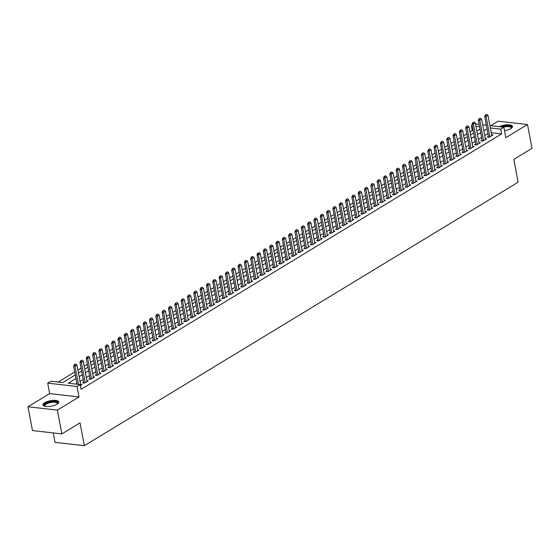 <?xml version="1.0" encoding="UTF-8"?>
<svg xmlns="http://www.w3.org/2000/svg" width="560" height="560" viewBox="0 0 560 560"><rect width="100%" height="100%" fill="white"/><g stroke="black" fill="none" stroke-linecap="round" stroke-linejoin="round"><path stroke-width="0.84" d="M504.518 130.648A8.036 2.737 -10.7 0 0 510.797 128.555A8.036 2.737 -10.7 0 0 512.505 126.357A8.036 2.737 -10.7 0 0 507.556 124.775A8.036 2.737 -10.7 0 0 499.254 126.693M44.709 402.745A8.036 2.737 -10.7 0 0 43.001 404.943A8.036 2.737 -10.7 0 0 48.524 406.497A8.036 2.737 -10.7 0 0 57.085 404.152A8.036 2.737 -10.7 0 0 58.793 401.954A8.036 2.737 -10.7 0 0 53.27 400.4A8.036 2.737 -10.7 0 0 44.709 402.745M473.256 130.662L472.255 130.55L471.352 125.79L472.234 125.258M53.207 432.922L54.992 442.358L84.343 445.704L518.133 182.21L513.821 159.369L532 148.323L527.506 124.53L498.155 121.184L490.693 125.713M84.343 445.704L80.024 422.863L61.845 433.909L32.494 430.563L28 406.77L57.351 410.116L79.009 396.963L77.028 386.491L47.677 383.145L50.841 381.227L62.741 382.578L75.306 374.948M79.009 396.963L49.658 393.617L28 406.77M49.658 393.617L47.677 383.145M472.255 130.55L469.959 131.943M466.809 133.854L463.638 135.786M460.488 137.697L457.31 139.629M454.16 141.54L450.989 143.465M447.839 145.383L444.668 147.308M441.518 149.219L438.34 151.151M435.19 153.062L432.019 154.987M428.869 156.905L425.698 158.83M422.548 160.748L419.37 162.673M416.22 164.584L413.049 166.516M409.899 168.427L406.728 170.352M403.578 172.27L400.4 174.195M397.25 176.106L394.079 178.038M390.929 179.949L387.751 181.881M384.601 183.792L381.43 185.717M378.28 187.635L375.109 189.56M371.959 191.471L368.781 193.403M365.631 195.314L362.46 197.239M359.31 199.157L356.139 201.082M352.989 203L349.811 204.925M346.661 206.836L343.49 208.768M340.34 210.679L337.169 212.604M334.019 214.522L330.841 216.447M327.691 218.358L324.52 220.29M321.37 222.201L318.199 224.133M315.042 226.044L311.871 227.969M308.721 229.887L305.55 231.812M302.4 233.723L299.222 235.655M296.072 237.566L292.901 239.491M289.751 241.409L286.58 243.334M283.43 245.252L280.252 247.177M277.102 249.088L273.931 251.02M270.781 252.931L267.61 254.856M264.46 256.774L261.282 258.699M258.132 260.61L254.961 262.542M251.811 264.453L248.64 266.385M245.49 268.296L242.312 270.221M239.162 272.139L235.991 274.064M232.841 275.975L229.67 277.907M226.513 279.818L223.342 281.743M220.192 283.661L217.021 285.586M213.871 287.504L210.693 289.429M207.543 291.34L204.372 293.272M201.222 295.183L198.051 297.108M194.901 299.026L191.723 300.951M188.573 302.862L185.402 304.794M182.252 306.705L179.081 308.637M175.931 310.548L172.753 312.473M169.603 314.391L166.432 316.316M163.282 318.227L160.111 320.159M156.961 322.07L153.783 323.995M150.633 325.913L147.462 327.838M144.312 329.756L141.141 331.681M137.984 333.592L134.813 335.524M131.663 337.435L128.492 339.36M125.342 341.278L122.164 343.203M119.014 345.114L115.843 347.046M112.693 348.957L109.522 350.889M106.372 352.8L103.194 354.725M100.044 356.643L96.873 358.568M93.723 360.479L90.552 362.411M87.402 364.322L84.224 366.247M81.074 368.165L77.903 370.09M74.753 372.008L58.198 382.06M61.845 433.909L57.351 410.116M488.425 136.325L487.228 137.046L489.216 137.277L493.01 134.967L491.652 134.813M482.097 140.168L480.907 140.889L482.888 141.113L486.682 138.81L485.324 138.656M475.776 144.004L474.586 144.732L476.567 144.956L480.361 142.653L479.003 142.499M469.455 147.847L468.258 148.568L470.246 148.799L474.04 146.489L472.682 146.335M463.127 151.69L461.937 152.411L463.918 152.635L467.712 150.332L466.354 150.178M456.806 155.526L455.616 156.254L457.597 156.478L461.391 154.175L460.033 154.021M450.485 159.369L449.288 160.097L451.276 160.321L455.07 158.018L453.712 157.864M444.157 163.212L442.967 163.933L444.948 164.164L448.742 161.854L447.384 161.7M437.836 167.055L436.646 167.776L438.627 168L442.421 165.697L441.063 165.543M431.515 170.891L430.318 171.619L432.306 171.843L436.1 169.54L434.742 169.386M425.187 174.734L423.997 175.462L425.978 175.686L429.772 173.383L428.414 173.222M418.866 178.577L417.676 179.298L419.657 179.529L423.451 177.219L422.093 177.065M412.538 182.42L411.348 183.141L413.329 183.365L417.13 181.062L415.765 180.908M406.217 186.256L405.027 186.984L407.008 187.208L410.802 184.905L409.444 184.751M399.896 190.099L398.699 190.82L400.687 191.051L404.481 188.741L403.123 188.587M393.568 193.942L392.378 194.663L394.359 194.887L398.153 192.584L396.795 192.43M387.247 197.778L386.057 198.506L388.038 198.73L391.832 196.427L390.474 196.273M380.926 201.621L379.729 202.349L381.717 202.573L385.511 200.27L384.153 200.116M374.598 205.464L373.408 206.185L375.389 206.416L379.183 204.106L377.825 203.952M368.277 209.307L367.087 210.028L369.068 210.252L372.862 207.949L371.504 207.795M361.956 213.143L360.759 213.871L362.747 214.095L366.541 211.792L365.183 211.638M355.628 216.986L354.438 217.714L356.419 217.938L360.213 215.635L358.855 215.474M349.307 220.829L348.117 221.55L350.098 221.781L353.892 219.471L352.534 219.317M342.986 224.672L341.789 225.393L343.777 225.617L347.571 223.314L346.213 223.16M336.658 228.508L335.468 229.236L337.449 229.46L341.243 227.157L339.885 227.003M330.337 232.351L329.147 233.072L331.128 233.303L334.922 230.993L333.564 230.839M324.009 236.194L322.819 236.915L324.8 237.139L328.594 234.836L327.236 234.682M317.688 240.03L316.498 240.758L318.479 240.982L322.273 238.679L320.915 238.525M311.367 243.873L310.17 244.601L312.158 244.825L315.952 242.522L314.594 242.368M305.039 247.716L303.849 248.437L305.83 248.668L309.624 246.358L308.266 246.204M298.718 251.559L297.528 252.28L299.509 252.504L303.303 250.201L301.945 250.047M292.397 255.395L291.2 256.123L293.188 256.347L296.982 254.044L295.624 253.89M286.069 259.238L284.879 259.966L286.86 260.19L290.654 257.887L289.296 257.726M279.748 263.081L278.558 263.802L280.539 264.033L284.333 261.723L282.975 261.569M273.427 266.924L272.23 267.645L274.218 267.869L278.012 265.566L276.654 265.412M267.099 270.76L265.909 271.488L267.89 271.712L271.684 269.409L270.326 269.255M260.778 274.603L259.588 275.324L261.569 275.555L265.363 273.252L264.005 273.091M254.457 278.446L253.26 279.167L255.248 279.391L259.042 277.088L257.677 276.934M248.129 282.282L246.939 283.01L248.92 283.234L252.714 280.931L251.356 280.777M241.808 286.125L240.611 286.853L242.599 287.077L246.393 284.774L245.035 284.62M235.48 289.968L234.29 290.689L236.271 290.92L240.065 288.61L238.707 288.456M229.159 293.811L227.969 294.532L229.95 294.756L233.744 292.453L232.386 292.299M222.838 297.647L221.641 298.375L223.629 298.599L227.423 296.296L226.065 296.142M216.51 301.49L215.32 302.218L217.301 302.442L221.095 300.139L219.737 299.978M210.189 305.333L208.999 306.054L210.98 306.285L214.774 303.975L213.416 303.821M203.868 309.176L202.671 309.897L204.659 310.121L208.453 307.818L207.095 307.664M197.54 313.012L196.35 313.74L198.331 313.964L202.125 311.661L200.767 311.507M191.219 316.855L190.029 317.576L192.01 317.807L195.804 315.504L194.446 315.343M184.898 320.698L183.701 321.419L185.689 321.643L189.483 319.34L188.125 319.186M178.57 324.534L177.38 325.262L179.361 325.486L183.155 323.183L181.797 323.029M172.249 328.377L171.059 329.105L173.04 329.329L176.834 327.026L175.476 326.872M165.928 332.22L164.731 332.941L166.719 333.172L170.513 330.862L169.148 330.708M159.6 336.063L158.41 336.784L160.391 337.008L164.185 334.705L162.827 334.551M153.279 339.899L152.082 340.627L154.07 340.851L157.864 338.548L156.506 338.394M146.951 343.742L145.761 344.47L147.742 344.694L151.536 342.391L150.178 342.23M140.63 347.585L139.44 348.306L141.421 348.537L145.215 346.227L143.857 346.073M134.309 351.428L133.112 352.149L135.1 352.373L138.894 350.07L137.536 349.916M127.981 355.264L126.791 355.992L128.772 356.216L132.566 353.913L131.208 353.759M121.66 359.107L120.47 359.828L122.451 360.059L126.245 357.756L124.887 357.595M115.339 362.95L114.142 363.671L116.13 363.895L119.924 361.592L118.566 361.438M109.011 366.786L107.821 367.514L109.802 367.738L113.596 365.435L112.238 365.281M102.69 370.629L101.5 371.357L103.481 371.581L107.275 369.278L105.917 369.124M96.369 374.472L95.172 375.193L97.16 375.424L100.954 373.114L99.596 372.96M90.041 378.315L88.851 379.036L90.832 379.26L94.626 376.957L93.268 376.803M83.72 382.151L82.53 382.879L84.511 383.103L88.305 380.8L86.947 380.646M75.985 378.539L68.292 383.215L80.192 384.573L81.095 389.326L501.606 133.896L491.253 132.713M487.914 133.63L484.743 135.555M481.593 137.466L478.415 139.398M475.265 141.309L472.094 143.241M468.944 145.152L465.773 147.077M462.623 148.995L459.445 150.92M456.295 152.831L453.124 154.763M449.974 156.674L446.803 158.599M443.653 160.517L440.475 162.442M437.325 164.36L434.154 166.285M431.004 168.196L427.833 170.128M424.676 172.039L421.505 173.964M418.355 175.882L415.184 177.807M412.034 179.718L408.856 181.65M405.706 183.561L402.535 185.493M399.385 187.404L396.214 189.329M393.064 191.247L389.886 193.172M386.736 195.083L383.565 197.015M380.415 198.926L377.244 200.851M374.094 202.769L370.916 204.694M367.766 206.612L364.595 208.537M361.445 210.448L358.274 212.38M355.124 214.291L351.946 216.216M348.796 218.134L345.625 220.059M342.475 221.97L339.297 223.902M336.147 225.813L332.976 227.745M329.826 229.656L326.655 231.581M323.505 233.499L320.327 235.424M317.177 237.335L314.006 239.267M310.856 241.178L307.685 243.103M304.535 245.021L301.357 246.946M298.207 248.864L295.036 250.789M291.886 252.7L288.715 254.632M285.565 256.543L282.387 258.468M279.237 260.386L276.066 262.311M272.916 264.222L269.745 266.154M266.588 268.065L263.417 269.997M260.267 271.908L257.096 273.833M253.946 275.751L250.768 277.676M247.618 279.587L244.447 281.519M241.297 283.43L238.126 285.355M234.976 287.273L231.798 289.198M228.648 291.116L225.477 293.041M222.327 294.952L219.156 296.884M216.006 298.795L212.828 300.72M209.678 302.638L206.507 304.563M203.357 306.474L200.186 308.406M197.036 310.317L193.858 312.249M190.708 314.16L187.537 316.085M184.387 318.003L181.216 319.928M178.059 321.839L174.888 323.771M171.738 325.682L168.567 327.607M165.417 329.525L162.239 331.45M159.089 333.368L155.918 335.293M152.768 337.204L149.597 339.136M146.447 341.047L143.269 342.972M140.119 344.89L136.948 346.815M133.798 348.733L130.627 350.658M127.477 352.569L124.299 354.501M121.149 356.412L117.978 358.337M114.828 360.255L111.657 362.18M108.507 364.091L105.329 366.023M102.179 367.934L99.008 369.859M95.858 371.777L92.687 373.702M89.53 375.62L86.359 377.545M83.209 379.456L80.038 381.388M76.888 383.299L75.649 384.055M80.388 385.609L81.984 384.643L80.619 384.482M489.916 125.629L503.867 127.218L505.848 137.683L527.506 124.53M503.867 127.218L500.703 129.136L490.357 127.96M501.606 133.896L500.703 129.136M80.192 384.573L77.028 386.491M475.503 123.984L479.122 124.397M482.713 124.803L486.325 125.216M479.563 126.728L475.944 126.315M472.353 125.909L471.352 125.79M78.456 373.03L81.634 371.105M84.784 369.194L87.955 367.262M91.105 365.351L94.276 363.426M97.426 361.508L100.604 359.583M103.754 357.672L106.925 355.74M110.075 353.829L113.246 351.904M116.396 349.986L119.574 348.061M122.724 346.143L125.895 344.218M129.045 342.307L132.223 340.375M135.373 338.464L138.544 336.539M141.694 334.621L144.865 332.696M148.015 330.778L151.193 328.853M154.343 326.942L157.514 325.01M160.664 323.099L163.835 321.174M166.985 319.256L170.163 317.331M173.313 315.42L176.484 313.488M179.634 311.577L182.805 309.652M185.955 307.734L189.133 305.809M192.283 303.891L195.454 301.966M198.604 300.055L201.775 298.123M204.932 296.212L208.103 294.287M211.253 292.369L214.424 290.444M217.574 288.526L220.752 286.601M223.902 284.69L227.073 282.758M230.223 280.847L233.394 278.922M236.544 277.004L239.722 275.079M242.872 273.168L246.043 271.236M249.193 269.325L252.364 267.393M255.514 265.482L258.692 263.557M261.842 261.639L265.013 259.714M268.163 257.803L271.334 255.871M274.484 253.96L277.662 252.035M280.812 250.117L283.983 248.192M287.133 246.274L290.304 244.349M293.461 242.438L296.632 240.506M299.782 238.595L302.953 236.67M306.103 234.752L309.281 232.827M312.431 230.916L315.602 228.984M318.752 227.073L321.923 225.141M325.073 223.23L328.251 221.305M331.401 219.387L334.572 217.462M337.722 215.551L340.893 213.619M344.043 211.708L347.221 209.783M350.371 207.865L353.542 205.94M356.692 204.022L359.863 202.097M363.013 200.186L366.191 198.254M369.341 196.343L372.512 194.418M375.662 192.5L378.833 190.575M381.99 188.664L385.161 186.732M388.311 184.821L391.482 182.889M394.632 180.978L397.81 179.053M400.96 177.135L404.131 175.21M407.281 173.299L410.452 171.367M413.602 169.456L416.78 167.531M419.93 165.613L423.101 163.688M426.251 161.77L429.422 159.845M432.572 157.934L435.75 156.002M438.9 154.091L442.071 152.166M445.221 150.248L448.392 148.323M451.542 146.412L454.72 144.48M457.87 142.569L461.041 140.637M464.191 138.726L467.369 136.801M470.519 134.883L473.69 132.958M476.84 131.047L480.011 129.115M487.018 128.87L483.84 130.795M480.69 132.713L477.519 134.638M474.369 136.549L471.198 138.481M468.048 140.392L464.87 142.317M461.72 144.235L458.549 146.16M455.399 148.078L452.221 150.003M449.071 151.914L445.9 153.846M442.75 155.757L439.579 157.682M436.429 159.6L433.251 161.525M430.101 163.436L426.93 165.368M423.78 167.279L420.609 169.211M417.459 171.122L414.281 173.047M411.131 174.965L407.96 176.89M404.81 178.801L401.639 180.733M398.489 182.644L395.311 184.569M392.161 186.487L388.99 188.412M385.84 190.33L382.669 192.255M379.512 194.166L376.341 196.098M373.191 198.009L370.02 199.934M366.87 201.852L363.692 203.777M360.542 205.688L357.371 207.62M354.221 209.531L351.05 211.463M347.9 213.374L344.722 215.299M341.572 217.217L338.401 219.142M335.251 221.053L332.08 222.985M328.93 224.896L325.752 226.821M322.602 228.739L319.431 230.664M316.281 232.582L313.11 234.507M309.96 236.418L306.782 238.35M303.632 240.261L300.461 242.186M297.311 244.104L294.14 246.029M290.983 247.947L287.812 249.872M284.662 251.783L281.491 253.715M278.341 255.626L275.163 257.551M272.013 259.469L268.842 261.394M265.692 263.305L262.521 265.237M259.371 267.148L256.193 269.073M253.043 270.991L249.872 272.916M246.722 274.834L243.551 276.759M240.401 278.67L237.223 280.602M234.073 282.513L230.902 284.438M227.752 286.356L224.581 288.281M221.431 290.199L218.253 292.124M215.103 294.035L211.932 295.967M208.782 297.878L205.611 299.803M202.454 301.721L199.283 303.646M196.133 305.557L192.962 307.489M189.812 309.4L186.634 311.332M183.484 313.243L180.313 315.168M177.163 317.086L173.992 319.011M170.842 320.922L167.664 322.854M164.514 324.765L161.343 326.69M158.193 328.608L155.022 330.533M151.872 332.451L148.694 334.376M145.544 336.287L142.373 338.219M139.223 340.13L136.052 342.055M132.902 343.973L129.724 345.898M126.574 347.809L123.403 349.741M120.253 351.652L117.075 353.584M113.925 355.495L110.754 357.42M107.604 359.338L104.433 361.263M101.283 363.174L98.105 365.106M94.955 367.017L91.784 368.942M88.634 370.86L85.463 372.785M82.313 374.703L79.135 376.628M75.642 363.993L74.452 364.539L75.642 363.993L76.944 365.008L80.787 385.364M78.484 384.377L75.047 366.163L73.619 365.995L74.452 364.539M77.056 384.216L73.619 365.995M76.944 365.008L75.047 366.163L74.69 364.567M44.793 406.238A6.951 2.373 169.3 0 1 45.682 403.599A6.951 2.373 169.3 0 1 54.222 401.548A6.951 2.373 169.3 0 1 57.596 403.816M57.414 403.942A6.44 2.198 -10.7 0 0 57.456 403.494A6.44 2.198 -10.7 0 0 53.032 402.241A6.44 2.198 -10.7 0 0 46.172 404.124A6.44 2.198 -10.7 0 0 44.8 405.881A6.44 2.198 -10.7 0 0 45.01 406.287M58.772 402.416A7.987 2.723 -10.7 0 0 52.941 401.212A7.987 2.723 -10.7 0 0 44.891 403.508A7.987 2.723 -10.7 0 0 43.19 405.363M501.69 126.966A6.951 2.373 169.3 0 1 505.771 126.063A6.951 2.373 169.3 0 1 511.308 128.219M511.126 128.345A6.44 2.198 -10.7 0 0 511.168 127.89A6.44 2.198 -10.7 0 0 505.785 126.728A6.44 2.198 -10.7 0 0 503.377 127.162M512.484 126.819A7.987 2.723 -10.7 0 0 505.925 125.685A7.987 2.723 -10.7 0 0 500.822 126.868M81.963 360.15L80.773 360.696L81.963 360.15L83.265 361.165L87.115 381.521M85.218 382.676L81.368 362.32L79.94 362.159L80.773 360.696M83.888 383.033L79.94 362.159M83.265 361.165L81.368 362.32L81.011 360.724M88.284 356.307L87.101 356.86L88.284 356.307L89.586 357.329L93.436 377.685M91.539 378.833L87.689 358.477L86.261 358.316L87.101 356.86M90.209 379.19L86.261 358.316M89.586 357.329L87.689 358.477L87.339 356.888M94.612 352.471L93.422 353.017L94.612 352.471L95.914 353.486L99.757 373.842M97.86 374.99L94.017 354.634L92.589 354.473L93.422 353.017M96.53 375.347L92.589 354.473M95.914 353.486L94.017 354.634L93.66 353.045M100.933 348.628L99.743 349.174L100.933 348.628L102.235 349.643L106.085 369.999M104.188 371.154L100.338 350.798L98.91 350.63L99.743 349.174M102.858 371.511L98.91 350.63M102.235 349.643L100.338 350.798L99.981 349.202M107.254 344.785L106.071 345.338L107.254 344.785L108.563 345.8L112.406 366.156M110.509 367.311L106.659 346.955L105.238 346.794L106.071 345.338M109.179 367.668L105.238 346.794M108.563 345.8L106.659 346.955L106.309 345.359M113.582 340.942L112.392 341.495L113.582 340.942L114.884 341.964L118.727 362.32M116.83 363.468L112.987 343.112L111.559 342.951L112.392 341.495M115.5 363.825L111.559 342.951M114.884 341.964L112.987 343.112L112.63 341.523M119.903 337.106L118.72 337.652L119.903 337.106L121.205 338.121L125.055 358.477M123.158 359.632L119.308 339.276L117.88 339.108L118.72 337.652M121.828 359.989L117.88 339.108M121.205 338.121L119.308 339.276L118.958 337.68M126.224 333.263L125.041 333.809L126.224 333.263L127.533 334.278L131.376 354.634M129.479 355.789L125.636 335.433L124.208 335.272L125.041 333.809M128.149 356.146L124.208 335.272M127.533 334.278L125.636 335.433L125.279 333.837M132.552 329.42L131.362 329.973L132.552 329.42L133.854 330.435L137.697 350.798M135.8 351.946L131.957 331.59L130.529 331.429L131.362 329.973M134.47 352.303L130.529 331.429M133.854 330.435L131.957 331.59L131.6 330.001M138.873 325.577L137.69 326.13L138.873 325.577L140.175 326.599L144.025 346.955M142.128 348.103L138.278 327.747L136.85 327.586L137.69 326.13M140.798 348.46L136.85 327.586M140.175 326.599L138.278 327.747L137.928 326.158M145.201 321.741L144.011 322.287L145.201 321.741L146.503 322.756L150.346 343.112M148.449 344.267L144.606 323.911L143.178 323.743L144.011 322.287M147.119 344.624L143.178 323.743M146.503 322.756L144.606 323.911L144.249 322.315M151.522 317.898L150.332 318.444L151.522 317.898L152.824 318.913L156.667 339.269M154.77 340.424L150.927 320.068L149.499 319.907L150.332 318.444M153.447 340.781L149.499 319.907M152.824 318.913L150.927 320.068L150.57 318.472M157.843 314.055L156.66 314.608L157.843 314.055L159.145 315.077L162.995 335.433M161.098 336.581L157.248 316.225L155.82 316.064L156.66 314.608M159.768 336.938L155.82 316.064M159.145 315.077L157.248 316.225L156.898 314.636M164.171 310.219L162.981 310.765L164.171 310.219L165.473 311.234L169.316 331.59M167.419 332.738L163.576 312.382L162.148 312.221L162.981 310.765M166.089 333.095L162.148 312.221M165.473 311.234L163.576 312.382L163.219 310.793M170.492 306.376L169.302 306.922L170.492 306.376L171.794 307.391L175.644 327.747M173.747 328.902L169.897 308.546L168.469 308.378L169.302 306.922M172.417 329.259L168.469 308.378M171.794 307.391L169.897 308.546L169.54 306.95M176.813 302.533L175.63 303.086L176.813 302.533L178.115 303.548L181.965 323.904M180.068 325.059L176.218 304.703L174.79 304.542L175.63 303.086M178.738 325.416L174.79 304.542M178.115 303.548L176.218 304.703L175.868 303.107M183.141 298.69L181.951 299.243L183.141 298.69L184.443 299.712L188.286 320.068M186.389 321.216L182.546 300.86L181.118 300.699L181.951 299.243M185.059 321.573L181.118 300.699M184.443 299.712L182.546 300.86L182.189 299.271M189.462 294.854L188.279 295.4L189.462 294.854L190.764 295.869L194.614 316.225M192.717 317.38L188.867 297.024L187.439 296.856L188.279 295.4M191.387 317.737L187.439 296.856M190.764 295.869L188.867 297.024L188.517 295.428M195.783 291.011L194.6 291.557L195.783 291.011L197.092 292.026L200.935 312.382M199.038 313.537L195.195 293.181L193.767 293.02L194.6 291.557M197.708 313.894L193.767 293.02M197.092 292.026L195.195 293.181L194.838 291.585M202.111 287.168L200.921 287.721L202.111 287.168L203.413 288.183L207.256 308.546M205.359 309.694L201.516 289.338L200.088 289.177L200.921 287.721M204.029 310.051L200.088 289.177M203.413 288.183L201.516 289.338L201.159 287.742M208.432 283.325L207.249 283.878L208.432 283.325L209.734 284.347L213.584 304.703M211.687 305.851L207.837 285.495L206.409 285.334L207.249 283.878M210.357 306.208L206.409 285.334M209.734 284.347L207.837 285.495L207.487 283.906M214.753 279.489L213.57 280.035L214.753 279.489L216.062 280.504L219.905 300.86M218.008 302.015L214.165 281.659L212.737 281.491L213.57 280.035M216.678 302.372L212.737 281.491M216.062 280.504L214.165 281.659L213.808 280.063M221.081 275.646L219.891 276.192L221.081 275.646L222.383 276.661L226.226 297.017M224.329 298.172L220.486 277.816L219.058 277.655L219.891 276.192M222.999 298.529L219.058 277.655M222.383 276.661L220.486 277.816L220.129 276.22M227.402 271.803L226.219 272.356L227.402 271.803L228.704 272.825L232.554 293.181M230.657 294.329L226.807 273.973L225.379 273.812L226.219 272.356M229.327 294.686L225.379 273.812M228.704 272.825L226.807 273.973L226.457 272.384M233.73 267.967L232.54 268.513L233.73 267.967L235.032 268.982L238.875 289.338M236.978 290.486L233.135 270.13L231.707 269.969L232.54 268.513M235.648 290.843L231.707 269.969M235.032 268.982L233.135 270.13L232.778 268.541M240.051 264.124L238.861 264.67L240.051 264.124L241.353 265.139L245.203 285.495M243.306 286.65L239.456 266.294L238.028 266.126L238.861 264.67M241.976 287.007L238.028 266.126M241.353 265.139L239.456 266.294L239.099 264.698M246.372 260.281L245.189 260.834L246.372 260.281L247.674 261.296L251.524 281.652M249.627 282.807L245.777 262.451L244.349 262.29L245.189 260.834M248.297 283.164L244.349 262.29M247.674 261.296L245.777 262.451L245.427 260.855M252.7 256.438L251.51 256.991L252.7 256.438L254.002 257.46L257.845 277.816M255.948 278.964L252.105 258.608L250.677 258.447L251.51 256.991M254.618 279.321L250.677 258.447M254.002 257.46L252.105 258.608L251.748 257.019M259.021 252.602L257.831 253.148L259.021 252.602L260.323 253.617L264.173 273.973M262.276 275.128L258.426 254.772L256.998 254.604L257.831 253.148M260.946 275.485L256.998 254.604M260.323 253.617L258.426 254.772L258.069 253.176M265.342 248.759L264.159 249.305L265.342 248.759L266.644 249.774L270.494 270.13M268.597 271.285L264.747 250.929L263.319 250.768L264.159 249.305M267.267 271.642L263.319 250.768M266.644 249.774L264.747 250.929L264.397 249.333M271.67 244.916L270.48 245.469L271.67 244.916L272.972 245.931L276.815 266.294M274.918 267.442L271.075 247.086L269.647 246.925L270.48 245.469M273.588 267.799L269.647 246.925M272.972 245.931L271.075 247.086L270.718 245.49M277.991 241.073L276.808 241.626L277.991 241.073L279.293 242.095L283.143 262.451M281.246 263.599L277.396 243.243L275.968 243.082L276.808 241.626M279.916 263.956L275.968 243.082M279.293 242.095L277.396 243.243L277.046 241.654M284.312 237.237L283.129 237.783L284.312 237.237L285.621 238.252L289.464 258.608M287.567 259.763L283.724 239.407L282.296 239.239L283.129 237.783M286.237 260.12L282.296 239.239M285.621 238.252L283.724 239.407L283.367 237.811M290.64 233.394L289.45 233.94L290.64 233.394L291.942 234.409L295.785 254.765M293.888 255.92L290.045 235.564L288.617 235.403L289.45 233.94M292.558 256.277L288.617 235.403M291.942 234.409L290.045 235.564L289.688 233.968M296.961 229.551L295.778 230.104L296.961 229.551L298.263 230.573L302.113 250.929M300.216 252.077L296.366 231.721L294.938 231.56L295.778 230.104M298.886 252.434L294.938 231.56M298.263 230.573L296.366 231.721L296.016 230.132M303.282 225.715L302.099 226.261L303.282 225.715L304.591 226.73L308.434 247.086M306.537 248.234L302.694 227.878L301.266 227.717L302.099 226.261M305.207 248.591L301.266 227.717M304.591 226.73L302.694 227.878L302.337 226.289M309.61 221.872L308.42 222.418L309.61 221.872L310.912 222.887L314.755 243.243M312.858 244.398L309.015 224.042L307.587 223.874L308.42 222.418M311.528 244.755L307.587 223.874M310.912 222.887L309.015 224.042L308.658 222.446M315.931 218.029L314.748 218.582L315.931 218.029L317.233 219.044L321.083 239.4M319.186 240.555L315.336 220.199L313.908 220.038L314.748 218.582M317.856 240.912L313.908 220.038M317.233 219.044L315.336 220.199L314.986 218.603M322.259 214.186L321.069 214.739L322.259 214.186L323.561 215.208L327.404 235.564M325.507 236.712L321.664 216.356L320.236 216.195L321.069 214.739M324.177 237.069L320.236 216.195M323.561 215.208L321.664 216.356L321.307 214.767M328.58 210.35L327.39 210.896L328.58 210.35L329.882 211.365L333.732 231.721M331.835 232.876L327.985 212.52L326.557 212.352L327.39 210.896M330.505 233.233L326.557 212.352M329.882 211.365L327.985 212.52L327.628 210.924M334.901 206.507L333.718 207.053L334.901 206.507L336.203 207.522L340.053 227.878M338.156 229.033L334.306 208.677L332.878 208.516L333.718 207.053M336.826 229.39L332.878 208.516M336.203 207.522L334.306 208.677L333.956 207.081M341.229 202.664L340.039 203.217L341.229 202.664L342.531 203.679L346.374 224.035M344.477 225.19L340.634 204.834L339.206 204.673L340.039 203.217M343.147 225.547L339.206 204.673M342.531 203.679L340.634 204.834L340.277 203.238M347.55 198.821L346.36 199.374L347.55 198.821L348.852 199.843L352.702 220.199M350.805 221.347L346.955 200.991L345.527 200.83L346.36 199.374M349.475 221.704L345.527 200.83M348.852 199.843L346.955 200.991L346.598 199.402M353.871 194.985L352.688 195.531L353.871 194.985L355.173 196L359.023 216.356M357.126 217.511L353.276 197.155L351.848 196.987L352.688 195.531M355.796 217.868L351.848 196.987M355.173 196L353.276 197.155L352.926 195.559M360.199 191.142L359.009 191.688L360.199 191.142L361.501 192.157L365.344 212.513M363.447 213.668L359.604 193.312L358.176 193.151L359.009 191.688M362.117 214.025L358.176 193.151M361.501 192.157L359.604 193.312L359.247 191.716M366.52 187.299L365.337 187.852L366.52 187.299L367.822 188.321L371.672 208.677M369.775 209.825L365.925 189.469L364.497 189.308L365.337 187.852M368.445 210.182L364.497 189.308M367.822 188.321L365.925 189.469L365.575 187.88M372.841 183.463L371.658 184.009L372.841 183.463L374.15 184.478L377.993 204.834M376.096 205.982L372.253 185.626L370.825 185.465L371.658 184.009M374.766 206.339L370.825 185.465M374.15 184.478L372.253 185.626L371.896 184.037M379.169 179.62L377.979 180.166L379.169 179.62L380.471 180.635L384.314 200.991M382.417 202.146L378.574 181.79L377.146 181.622L377.979 180.166M381.087 202.503L377.146 181.622M380.471 180.635L378.574 181.79L378.217 180.194M385.49 175.777L384.307 176.33L385.49 175.777L386.792 176.792L390.642 197.148M388.745 198.303L384.895 177.947L383.467 177.786L384.307 176.33M387.415 198.66L383.467 177.786M386.792 176.792L384.895 177.947L384.545 176.351M391.811 171.934L390.628 172.487L391.811 171.934L393.12 172.956L396.963 193.312M395.066 194.46L391.223 174.104L389.795 173.943L390.628 172.487M393.736 194.817L389.795 173.943M393.12 172.956L391.223 174.104L390.866 172.515M398.139 168.098L396.949 168.644L398.139 168.098L399.441 169.113L403.284 189.469M401.387 190.624L397.544 170.268L396.116 170.1L396.949 168.644M400.064 190.981L396.116 170.1M399.441 169.113L397.544 170.268L397.187 168.672M404.46 164.255L403.277 164.801L404.46 164.255L405.762 165.27L409.612 185.626M407.715 186.781L403.865 166.425L402.437 166.264L403.277 164.801M406.385 187.138L402.437 166.264M405.762 165.27L403.865 166.425L403.515 164.829M410.788 160.412L409.598 160.965L410.788 160.412L412.09 161.427L415.933 181.783M414.036 182.938L410.193 162.582L408.765 162.421L409.598 160.965M412.706 183.295L408.765 162.421M412.09 161.427L410.193 162.582L409.836 160.986M417.109 156.569L415.919 157.122L417.109 156.569L418.411 157.591L422.261 177.947M420.364 179.095L416.514 158.739L415.086 158.578L415.919 157.122M419.034 179.452L415.086 158.578M418.411 157.591L416.514 158.739L416.157 157.15M423.43 152.733L422.247 153.279L423.43 152.733L424.732 153.748L428.582 174.104M426.685 175.259L422.835 154.903L421.407 154.735L422.247 153.279M425.355 175.616L421.407 154.735M424.732 153.748L422.835 154.903L422.485 153.307M429.758 148.89L428.568 149.436L429.758 148.89L431.06 149.905L434.903 170.261M433.006 171.416L429.163 151.06L427.735 150.899L428.568 149.436M431.676 171.773L427.735 150.899M431.06 149.905L429.163 151.06L428.806 149.464M436.079 145.047L434.889 145.6L436.079 145.047L437.381 146.069L441.231 166.425M439.334 167.573L435.484 147.217L434.056 147.056L434.889 145.6M438.004 167.93L434.056 147.056M437.381 146.069L435.484 147.217L435.127 145.628M442.4 141.211L441.217 141.757L442.4 141.211L443.702 142.226L447.552 162.582M445.655 163.73L441.805 143.374L440.384 143.213L441.217 141.757M444.325 164.087L440.384 143.213M443.702 142.226L441.805 143.374L441.455 141.785M448.728 137.368L447.538 137.914L448.728 137.368L450.03 138.383L453.873 158.739M451.976 159.894L448.133 139.538L446.705 139.37L447.538 137.914M450.646 160.251L446.705 139.37M450.03 138.383L448.133 139.538L447.776 137.942M455.049 133.525L453.866 134.078L455.049 133.525L456.351 134.54L460.201 154.896M458.304 156.051L454.454 135.695L453.026 135.534L453.866 134.078M456.974 156.408L453.026 135.534M456.351 134.54L454.454 135.695L454.104 134.099M461.37 129.682L460.187 130.235L461.37 129.682L462.679 130.704L466.522 151.06M464.625 152.208L460.782 131.852L459.354 131.691L460.187 130.235M463.295 152.565L459.354 131.691M462.679 130.704L460.782 131.852L460.425 130.263M467.698 125.846L466.508 126.392L467.698 125.846L469 126.861L472.843 147.217M470.946 148.372L467.103 128.016L465.675 127.848L466.508 126.392M469.616 148.729L465.675 127.848M469 126.861L467.103 128.016L466.746 126.42M474.019 122.003L472.836 122.549L474.019 122.003L475.321 123.018L479.171 143.374M477.274 144.529L473.424 124.173L471.996 124.012L472.836 122.549M475.944 144.886L471.996 124.012M475.321 123.018L473.424 124.173L473.074 122.577M480.347 118.16L479.157 118.713L480.347 118.16L481.649 119.175L485.492 139.531M483.595 140.686L479.752 120.33L478.324 120.169L479.157 118.713M482.265 141.043L478.324 120.169M481.649 119.175L479.752 120.33L479.395 118.734M486.668 114.317L485.478 114.87L486.668 114.317L487.97 115.339L491.813 135.695M489.916 136.843L486.073 116.487L484.645 116.326L485.478 114.87M488.593 137.2L484.645 116.326M487.97 115.339L486.073 116.487L485.716 114.898"/></g></svg>

